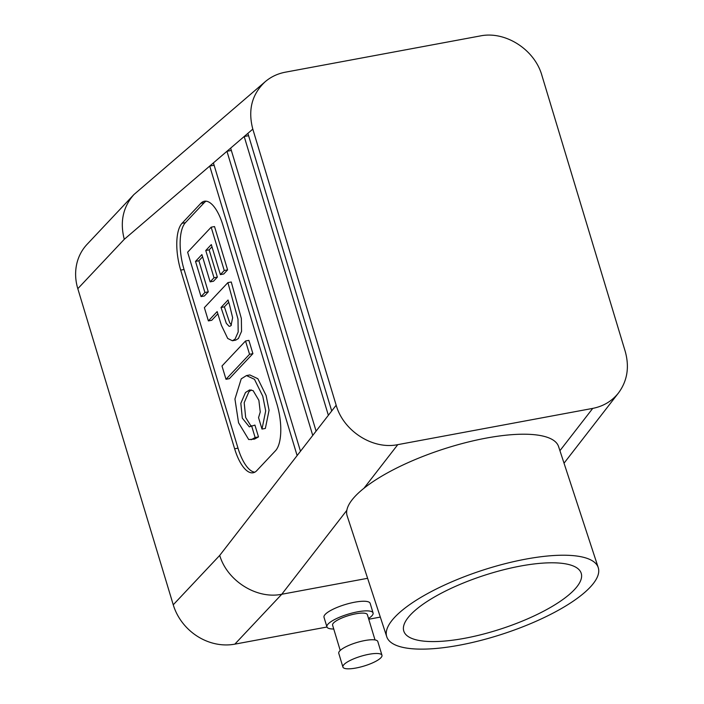 <?xml version="1.0" encoding="UTF-8"?>
<svg xmlns="http://www.w3.org/2000/svg" width="704" height="704" viewBox="0 0 704 704"><rect width="100%" height="100%" fill="white"/><g stroke="black" fill="none" stroke-linecap="round" stroke-linejoin="round"><path stroke-width="1.06" d="M520.52 566.051A93.298 28.037 -18.1 0 1 581.073 572.88A93.298 28.037 -18.1 0 1 464.473 638.326A93.298 28.037 -18.1 0 1 403.753 630.969A93.298 28.037 -18.1 0 1 520.52 566.051M386.778 636.821L347.142 515.821A111.25 33.431 -18.1 0 1 346.826 510.347A111.25 33.431 -18.1 0 1 363.942 488.277A111.25 33.431 -18.1 0 1 486.279 438.09A111.25 33.431 -18.1 0 1 558.58 446.556L598.224 567.556A111.25 33.431 -18.1 0 1 502.911 633.952A111.25 33.431 -18.1 0 1 386.778 636.821A111.25 33.431 -18.1 0 1 525.914 559.099A111.25 33.431 -18.1 0 1 598.224 567.556M592.733 408.39L397.778 444.646C372.786 449.865 343.42 431.068 336.169 405.222L252.806 129.122C247.782 109.947 251.926 94.142 265.232 81.682C270.961 76.815 277.666 73.656 285.322 72.195L480.278 35.939C505.27 30.721 534.635 49.518 541.886 75.363L625.24 351.463C629.57 367.083 627.334 380.899 618.526 392.911C611.996 401.13 603.398 406.287 592.733 408.39L559.935 450.683M251.284 389.919L248.855 391.882L244.191 402.697L245.67 417.507L251.029 426.105M261.994 429.07L258.544 417.648L260.242 412.007L258.87 400.338L253.123 390.641L249.612 389.928L245.494 392.506L240.83 403.322L242.308 418.132L249.295 426.844L254.927 425.093L258.491 436.902L254.505 439.12L248.706 439.551L238.559 422.77L234.942 399.045L241.234 378.84L246.47 375.575L254.478 379.324L262.768 396.194L265.698 410.89L261.994 429.07L265.355 428.446L269.06 410.265L266.13 395.569L257.84 378.699L249.832 374.95L246.47 375.575M251.566 425.718L255.138 437.527L258.491 436.902M255.138 437.527L251.143 439.745M249.542 354.279L226.002 379.289L221.989 366.001L245.529 340.991L249.542 354.279L252.903 353.654L229.363 378.664L226.002 379.289M208.384 320.91L204.371 307.622L227.902 282.612L231.264 281.987L241.358 318.525L241.542 331.399L238.401 338.501L235.77 340.12L232.408 340.745L227.709 338.466L221.373 325.248L217.158 311.59L208.384 320.91L211.746 320.285L217.826 313.817M227.902 282.612L237.996 319.15L238.181 332.024L235.039 339.126L232.408 340.745M211.992 246.822L209.132 249.858L217.36 277.13L213.497 281.239L210.135 281.864L201.898 254.593L195.518 261.386L198.88 260.762L208.27 291.861L204.398 295.97L201.036 296.595L187.634 252.199L211.165 227.19L214.526 226.565L227.603 269.878L223.74 273.988L220.378 274.613L211.314 244.587L205.77 250.483L209.132 249.858M202.576 256.828L198.88 260.762M245.529 340.991L248.89 340.366L252.903 353.654M254.778 472.199A37.083 14.362 79.5 0 1 237.996 448.158L184.052 269.491A37.083 14.362 79.5 0 1 185.407 222.666L204.186 202.708A37.083 14.362 79.5 0 1 206.149 201.186M182.046 223.291L200.825 203.333A37.083 14.362 79.5 0 1 204.415 201.238A37.083 14.362 79.5 0 1 222.93 225.227L276.874 403.894A37.083 14.362 79.5 0 1 275.51 450.718L256.74 470.677A37.083 14.362 79.5 0 1 253.141 472.771A37.083 14.362 79.5 0 1 234.634 448.782L180.69 270.116A37.083 14.362 79.5 0 1 182.046 223.291L185.407 222.666M228.721 302.245L224.382 306.856L229.671 322.687L231.414 325.116M312.743 435.433L316.087 431.112L230.648 148.122L226.952 151.29L312.743 435.433L300.476 451.255L213.409 162.897L209.722 166.065L297.123 455.576L300.476 451.255M231.361 150.462L226.952 151.29L213.409 162.897M328.363 415.29L331.707 410.978L247.887 133.346L244.191 136.506L328.363 415.29L316.087 431.112M248.591 135.687L244.191 136.506L230.648 148.122M214.122 165.246L209.722 166.065L124.282 239.298C119.786 221.901 122.998 206.985 133.918 194.559L265.232 81.682M368.896 654.298A20.398 5.13 163.2 0 0 342.91 667.058A20.398 5.13 163.2 0 0 363.924 666.072A20.398 5.13 163.2 0 0 381.964 655.266A20.398 5.13 163.2 0 0 368.896 654.298M381.964 655.266L377.81 641.52A20.398 5.13 163.2 0 0 364.742 640.561A20.398 5.13 163.2 0 0 338.765 653.312L342.91 667.058M340.217 650.434L332.596 625.178A18.172 4.567 -16.8 0 1 355.74 613.818A18.172 4.567 -16.8 0 1 367.382 614.68L375.012 639.936M333.749 628.998A24.103 6.063 -16.8 0 1 326.911 626.894L324.007 617.276A24.103 6.063 -16.8 0 1 345.33 604.507A24.103 6.063 -16.8 0 1 370.163 603.346L373.067 612.964A24.103 6.063 -16.8 0 1 371.835 615.868A24.103 6.063 -16.8 0 1 368.535 618.49M326.911 626.894A24.103 6.063 -16.8 0 1 348.242 614.126A24.103 6.063 -16.8 0 1 373.067 612.964M380.318 617.091L368.764 619.238M326.955 627.018L234.828 644.151A51.92 46.05 43.3 0 1 173.246 604.798L77.81 288.693A51.92 46.05 -136.7 0 1 87.05 244.367L133.918 194.559M367.611 578.301L281.758 594.264L234.828 644.151M297.123 455.576L219.718 555.403C227.198 580.95 256.775 599.474 281.758 594.264L346.826 510.347M221.021 307.481L226.31 323.312L229.046 326.26L229.847 326.278L231.018 325.591L232.646 317.75L229.486 304.788L228.043 300.01L221.021 307.481L224.382 306.856M205.77 250.483L213.998 277.754L217.36 277.13M213.998 277.754L210.135 281.864M195.518 261.386L204.908 292.486L208.27 291.861M204.908 292.486L201.036 296.595M211.165 227.19L224.242 270.503L227.603 269.878M224.242 270.503L220.378 274.613M363.942 488.277L397.778 444.646M204.186 202.708L200.825 203.333M184.052 269.491L180.69 270.116M237.996 448.158L234.634 448.782M331.707 410.978L336.169 405.222M219.718 555.403L173.246 604.798M247.887 133.346L252.806 129.122M124.282 239.298L77.81 288.693M564.027 463.188L618.526 392.911"/></g></svg>
